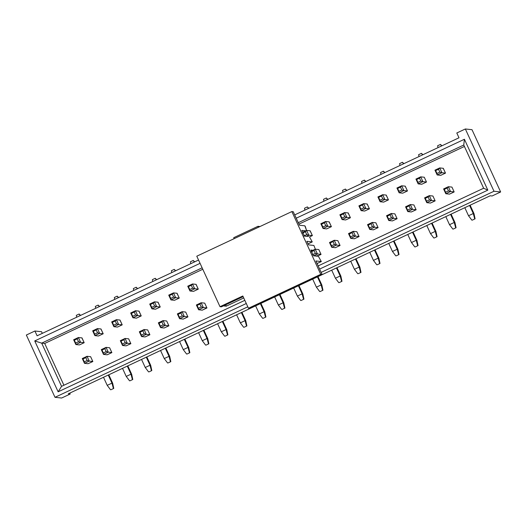 <?xml version="1.0" encoding="UTF-8"?>
<svg xmlns="http://www.w3.org/2000/svg" width="527" height="527" viewBox="0 0 527 527"><rect width="100%" height="100%" fill="white"/><g stroke="black" fill="none" stroke-linecap="round" stroke-linejoin="round"><path stroke-width="0.79" d="M70.203 394.012L61.646 398.023L70.203 394.012L68.293 393.801L490.182 195.78L492.093 195.985L500.65 191.973L493.997 191.255L321.154 272.387L493.997 191.255L465.354 128.977L456.797 132.988L458.997 137.784L294.705 214.897L458.997 137.784L456.797 132.988L465.354 128.977L493.997 191.255L500.65 191.973L492.093 195.985L490.182 195.78L68.293 393.801L70.203 394.012L69.788 393.102L70.203 394.012M41.561 331.727L42.312 333.36L41.561 331.727L34.907 331.015L41.561 331.727M247.802 306.813L54.999 397.312L61.646 398.023L54.999 397.312L26.35 335.027L34.907 331.015L37.114 335.804L34.907 331.015L26.35 335.027L54.999 397.312L247.802 306.813M258.414 227.269L257.973 226.314L233.724 237.69L234.166 238.652L233.724 237.69L257.973 226.314L258.414 227.269M198.541 260.035L37.114 335.804L198.541 260.035M246.287 303.506L58.135 391.818L34.736 340.936L200.062 263.335L34.736 340.936L58.135 391.818L246.287 303.506M296.227 218.198L464.419 139.26L487.818 190.135L319.632 269.08L487.818 190.135L464.419 139.26L296.227 218.198M472.001 129.688L500.65 191.973L472.001 129.688L465.354 128.977L472.001 129.688M259.995 226.531L257.973 226.314L259.995 226.531M244.824 300.331L61.56 386.35L58.135 391.818L61.56 386.35L41.686 343.136L34.736 340.936L41.686 343.136L202.124 267.828L41.686 343.136L44.703 343.459L202.783 269.264L44.703 343.459L41.686 343.136L61.56 386.35L244.824 300.331M463.76 145.024L464.419 139.26L463.76 145.024L483.641 188.238L487.818 190.135L483.641 188.238L318.17 265.904L483.641 188.238L463.76 145.024L298.295 222.69L463.76 145.024M298.954 224.127L464.419 146.46L298.954 224.127M63.925 385.244L44.703 343.459L63.925 385.244M92.838 361.509L90.618 356.687L92.844 361.529L88.068 363.709L92.824 361.476L89.241 361.094L92.824 361.476M111.856 352.583L109.636 347.761L111.862 352.603L107.106 354.829L111.836 352.55L108.259 352.168L111.836 352.55M130.867 343.657L128.654 338.835L130.874 343.676L126.098 345.857L130.854 343.624L127.277 343.242L130.854 343.624M168.903 325.805L166.684 320.983L168.91 325.824L164.134 328.005L168.89 325.772L165.313 325.39L168.89 325.772M321.035 254.396L318.822 249.574L321.042 254.416L318.012 255.839M359.071 236.544L356.851 231.722L359.078 236.564L354.322 238.797L359.058 236.518L355.481 236.129L359.058 236.518M378.09 227.618L375.87 222.796L378.096 227.638L373.34 229.871L378.07 227.592L374.493 227.203L378.07 227.592M397.101 218.698L394.888 213.87L397.114 218.712L392.358 220.945L397.088 218.665L393.511 218.277L397.088 218.665M416.119 209.772L413.906 204.944L416.126 209.786L411.35 211.966L416.106 209.739L412.529 209.351L416.106 209.739M81.876 337.893L84.182 342.695L79.432 344.928L84.182 342.695L81.968 337.873M100.894 328.967L103.2 333.769L98.444 336.002L103.2 333.769L100.98 328.947M119.912 320.041L122.218 324.843L117.462 327.076L122.218 324.843L119.998 320.021M138.93 311.121L141.236 315.917L136.48 318.15L141.236 315.917L139.016 311.095M157.948 302.195L160.248 306.991L155.498 309.224L160.248 306.991L158.034 302.169M176.96 293.269L179.266 298.065L174.516 300.298L179.266 298.065L177.046 293.243M195.978 284.343L198.284 289.139L193.528 291.372L198.284 289.139L196.064 284.317M310.08 230.786L312.386 235.589L309.501 236.939L312.386 235.589L310.166 230.767M329.098 221.86L331.404 226.663L326.648 228.889L331.404 226.663L329.184 221.841M348.116 212.934L350.415 217.737L345.666 219.963L350.415 217.737L348.202 212.915M367.128 204.008L369.434 208.811L364.677 211.037L369.434 208.811L367.214 203.989M386.146 195.082L388.452 199.885L383.696 202.111L388.452 199.885L386.232 195.062M405.164 186.156L407.47 190.958L402.714 193.185L407.47 190.958L405.25 186.136M443.2 168.304L445.499 173.106L440.75 175.339L445.499 173.106L443.286 168.284M187.922 316.879L185.702 312.056L182.125 311.674L184.325 316.463L179.575 318.697L177.368 313.901L182.125 311.674L185.702 312.056L187.928 316.898L183.172 319.125L187.908 316.846L184.325 316.463L187.908 316.846M340.053 245.47L337.833 240.648L334.256 240.266L336.463 245.055L331.707 247.288L329.507 242.499L334.256 240.266L337.833 240.648L340.06 245.49L335.31 247.723L340.04 245.444L336.463 245.055L340.04 245.444M426.488 182.032L421.732 184.266L426.488 182.032L422.904 181.644L418.155 183.877L421.732 184.266L418.155 183.877L415.948 179.088L420.704 176.855L424.281 177.237L420.704 176.855L422.904 181.644L426.488 182.032L424.268 177.21L426.488 182.032M149.885 334.731L147.665 329.909L144.088 329.527L146.295 334.316L141.539 336.549L139.339 331.753L144.088 329.527L147.665 329.909L149.892 334.75L145.116 336.931L149.872 334.698L146.295 334.316L149.872 334.698M454.155 191.92L451.935 187.092L448.358 186.71L450.559 191.499L445.809 193.732L443.602 188.943L448.358 186.71L451.935 187.092L454.162 191.933L449.406 194.167L454.142 191.887L450.559 191.499L454.142 191.887M435.137 200.846L432.917 196.018L429.34 195.636L431.547 200.425L426.791 202.658L424.584 197.869L429.34 195.636L432.917 196.018L435.144 200.859L430.388 203.093L435.124 200.813L431.547 200.425L435.124 200.813M206.94 307.952L204.72 303.13L201.143 302.748L203.343 307.537L198.587 309.771L196.387 304.981L201.143 302.748L204.72 303.13L206.946 307.972L202.19 310.199L206.92 307.92L203.343 307.537L206.92 307.92M90.618 356.687L87.041 356.305L89.241 361.094L84.491 363.327L88.068 363.709L84.491 363.327L82.284 358.531L87.041 356.305L90.618 356.687M109.636 347.761L106.059 347.379L108.259 352.168L103.503 354.401L107.086 354.783L103.503 354.401L101.303 349.605L106.059 347.379L109.636 347.761M128.654 338.835L125.07 338.453L127.277 343.242L122.521 345.475L126.098 345.857L122.521 345.475L120.321 340.679L125.07 338.453L128.654 338.835M166.684 320.983L163.106 320.6L165.313 325.39L160.557 327.623L164.134 328.005L160.557 327.623L158.35 322.827L163.106 320.6L166.684 320.983M318.822 249.574L315.238 249.192L317.445 253.981L321.022 254.37L317.445 253.981L313.565 255.799L317.445 253.981L315.238 249.192L318.822 249.574M317.979 255.793L321.022 254.37M311.325 251.03L315.238 249.192L314.039 250.523L315.363 253.395L317.445 253.981L315.363 253.395L312.504 254.732L315.363 253.395L314.039 250.523L315.238 249.192L311.325 251.03M356.851 231.722L353.274 231.34L355.481 236.129L350.725 238.362L354.302 238.744L350.725 238.362L348.518 233.573L353.274 231.34L356.851 231.722M375.87 222.796L372.293 222.414L374.493 227.203L369.743 229.436L373.32 229.818L369.743 229.436L367.536 224.647L372.293 222.414L375.87 222.796M394.888 213.87L391.311 213.488L393.511 218.277L388.755 220.51L392.338 220.892L388.755 220.51L386.554 215.721L391.311 213.488L394.888 213.87M413.906 204.944L410.322 204.562L412.529 209.351L407.773 211.584L411.35 211.966L407.773 211.584L405.573 206.795L410.322 204.562L413.906 204.944M78.404 337.524L81.981 337.906L78.404 337.524L80.605 342.313L84.182 342.695L80.605 342.313L75.848 344.546L79.432 344.928L75.848 344.546L73.648 339.75L78.404 337.524L73.648 339.75L74.347 340.192L77.199 338.854L78.404 337.524L77.199 338.854L78.523 341.727L80.605 342.313L78.404 337.524M97.416 328.598L101 328.98L97.416 328.598L99.623 333.387L103.2 333.769L99.623 333.387L94.867 335.62L98.444 336.002L94.867 335.62L92.666 330.824L97.416 328.598L92.666 330.824L93.365 331.266L96.217 329.928L97.416 328.598L96.217 329.928L97.535 332.8L99.623 333.387L97.416 328.598M116.434 319.672L120.011 320.054L116.434 319.672L118.641 324.461L122.218 324.843L118.641 324.461L113.885 326.694L117.462 327.076L113.885 326.694L111.678 321.898L116.434 319.672L111.678 321.898L112.383 322.34L115.235 321.002L116.434 319.672L115.235 321.002L116.553 323.874L118.641 324.461L116.434 319.672M135.452 310.746L139.029 311.128L135.452 310.746L137.652 315.535L141.236 315.917L137.652 315.535L132.903 317.768L136.48 318.15L132.903 317.768L130.696 312.979L135.452 310.746L130.696 312.979L131.394 313.413L134.247 312.076L135.452 310.746L134.247 312.076L135.571 314.948L137.652 315.535L135.452 310.746M154.47 301.819L158.047 302.202L154.47 301.819L156.671 306.609L160.248 306.991L156.671 306.609L151.921 308.842L155.498 309.224L151.921 308.842L149.714 304.053L154.47 301.819L149.714 304.053L150.412 304.487L153.265 303.15L154.47 301.819L153.265 303.15L154.589 306.022L156.671 306.609L154.47 301.819M173.488 292.893L177.065 293.275L173.488 292.893L175.689 297.683L179.266 298.065L175.689 297.683L170.932 299.916L174.516 300.298L170.932 299.916L168.732 295.127L173.488 292.893L168.732 295.127L169.43 295.561L172.283 294.224L173.488 292.893L172.283 294.224L173.607 297.096L175.689 297.683L173.488 292.893M192.5 283.967L196.084 284.349L192.5 283.967L194.707 288.756L198.284 289.139L194.707 288.756L189.951 290.99L193.528 291.372L189.951 290.99L187.75 286.201L192.5 283.967L187.75 286.201L188.449 286.635L191.301 285.298L192.5 283.967L191.301 285.298L192.618 288.17L194.707 288.756L192.5 283.967M306.602 230.411L310.179 230.793L306.602 230.411L308.809 235.2L312.386 235.589L308.809 235.2L306.352 236.353L308.809 235.2L306.602 230.411L302.689 232.249L306.602 230.411L305.403 231.742L306.602 230.411M325.62 221.485L329.197 221.867L325.62 221.485L327.82 226.274L331.404 226.663L327.82 226.274L323.071 228.507L326.648 228.889L323.071 228.507L320.864 223.718L325.62 221.485L320.864 223.718L321.562 224.153L324.415 222.816L325.62 221.485L324.415 222.816L325.739 225.688L327.82 226.274L325.62 221.485M344.638 212.559L348.215 212.941L344.638 212.559L346.838 217.348L350.415 217.737L346.838 217.348L342.089 219.581L345.666 219.963L342.089 219.581L339.882 214.792L344.638 212.559L339.882 214.792L340.58 215.227L343.433 213.89L344.638 212.559L343.433 213.89L344.757 216.762L346.838 217.348L344.638 212.559M363.656 203.633L367.233 204.015L363.656 203.633L365.857 208.422L369.434 208.811L365.857 208.422L361.1 210.655L364.677 211.037L361.1 210.655L358.9 205.866L363.656 203.633L358.9 205.866L359.598 206.301L362.451 204.963L363.656 203.633L362.451 204.963L363.775 207.836L365.857 208.422L363.656 203.633M382.668 194.707L386.245 195.089L382.668 194.707L384.875 199.496L388.452 199.885L384.875 199.496L380.119 201.729L383.696 202.111L380.119 201.729L377.918 196.94L382.668 194.707L377.918 196.94L378.617 197.375L381.469 196.037L382.668 194.707L381.469 196.037L382.786 198.91L384.875 199.496L382.668 194.707M401.686 185.781L405.263 186.163L401.686 185.781L403.893 190.57L407.47 190.958L403.893 190.57L399.137 192.803L402.714 193.185L399.137 192.803L396.93 188.014L401.686 185.781L396.93 188.014L397.628 188.449L400.48 187.111L401.686 185.781L400.48 187.111L401.805 189.983L403.893 190.57L401.686 185.781M439.722 167.929L443.299 168.317L439.722 167.929L441.922 172.718L445.499 173.106L441.922 172.718L437.173 174.951L440.75 175.339L437.173 174.951L434.966 170.162L439.722 167.929L434.966 170.162L435.664 170.596L438.517 169.259L439.722 167.929L438.517 169.259L439.841 172.131L441.922 172.718L439.722 167.929M179.575 318.697L183.152 319.079L179.575 318.697L184.325 316.463L182.125 311.674L177.368 313.901L178.067 314.342L180.919 313.005L182.125 311.674L180.919 313.005L182.243 315.877L184.325 316.463L182.243 315.877L179.391 317.214L179.575 318.697L179.391 317.214L178.067 314.342L177.368 313.901L179.575 318.697M331.707 247.288L335.284 247.67L331.707 247.288L336.463 245.055L334.256 240.266L329.507 242.499L330.205 242.934L333.057 241.597L334.256 240.266L333.057 241.597L334.375 244.469L336.463 245.055L334.375 244.469L331.523 245.806L331.707 247.288L330.205 242.934L329.507 242.499L331.707 247.288M141.539 336.549L145.116 336.931L141.539 336.549L146.295 334.316L144.088 329.527L139.339 331.753L140.037 332.194L142.889 330.857L144.088 329.527L142.889 330.857L144.207 333.729L146.295 334.316L144.207 333.729L141.355 335.067L141.539 336.549L140.037 332.194L139.339 331.753L141.539 336.549M445.809 193.732L449.386 194.114L445.809 193.732L450.559 191.499L448.358 186.71L443.602 188.943L444.301 189.377L447.153 188.04L448.358 186.71L447.153 188.04L448.477 190.912L450.559 191.499L448.477 190.912L445.625 192.256L445.809 193.732L444.301 189.377L443.602 188.943L445.809 193.732M426.791 202.658L430.368 203.04L426.791 202.658L431.547 200.425L429.34 195.636L424.584 197.869L425.289 198.304L428.141 196.966L429.34 195.636L428.141 196.966L429.459 199.838L431.547 200.425L429.459 199.838L426.606 201.182L426.791 202.658L425.289 198.304L424.584 197.869L426.791 202.658M198.587 309.771L202.17 310.153L198.587 309.771L203.343 307.537L201.143 302.748L196.387 304.981L197.085 305.416L199.937 304.079L201.143 302.748L199.937 304.079L201.261 306.951L203.343 307.537L201.261 306.951L198.409 308.288L198.587 309.771L198.409 308.288L197.085 305.416L196.387 304.981L198.587 309.771M87.041 356.305L85.835 357.635L87.159 360.508L89.241 361.094L87.041 356.305L82.284 358.531L84.491 363.327L89.241 361.094L87.159 360.508L84.307 361.845L84.491 363.327L84.307 361.845L82.983 358.973L82.284 358.531L82.983 358.973L85.835 357.635L87.041 356.305M106.059 347.379L104.853 348.709L106.177 351.581L108.259 352.168L106.059 347.379L101.303 349.605L103.503 354.401L108.259 352.168L106.177 351.581L103.325 352.919L103.503 354.401L103.325 352.919L102.001 350.047L101.303 349.605L102.001 350.047L104.853 348.709L106.059 347.379M125.07 338.453L123.871 339.783L125.195 342.655L127.277 343.242L125.07 338.453L120.321 340.679L122.521 345.475L127.277 343.242L125.195 342.655L122.343 343.993L122.521 345.475L122.343 343.993L121.019 341.121L120.321 340.679L121.019 341.121L123.871 339.783L125.07 338.453M163.106 320.6L161.901 321.931L163.225 324.803L165.313 325.39L163.106 320.6L158.35 322.827L160.557 327.623L165.313 325.39L163.225 324.803L160.373 326.141L160.557 327.623L160.373 326.141L159.049 323.268L158.35 322.827L159.049 323.268L161.901 321.931L163.106 320.6M311.187 251.86L314.039 250.523L311.187 251.86M353.274 231.34L352.069 232.67L353.393 235.543L355.481 236.129L353.274 231.34L348.518 233.573L350.725 238.362L355.481 236.129L353.393 235.543L350.541 236.88L350.725 238.362L350.541 236.88L349.217 234.008L348.518 233.573L349.217 234.008L352.069 232.67L353.274 231.34M372.293 222.414L371.087 223.744L372.411 226.617L374.493 227.203L372.293 222.414L367.536 224.647L369.743 229.436L374.493 227.203L372.411 226.617L369.559 227.954L369.743 229.436L369.559 227.954L368.235 225.082L367.536 224.647L368.235 225.082L371.087 223.744L372.293 222.414M391.311 213.488L390.105 214.818L391.429 217.691L393.511 218.277L391.311 213.488L386.554 215.721L388.755 220.51L393.511 218.277L391.429 217.691L388.577 219.034L388.755 220.51L388.577 219.034L387.253 216.156L386.554 215.721L387.253 216.156L390.105 214.818L391.311 213.488M410.322 204.562L409.123 205.892L410.441 208.764L412.529 209.351L410.322 204.562L405.573 206.795L407.773 211.584L412.529 209.351L410.441 208.764L407.588 210.108L407.773 211.584L406.271 207.23L405.573 206.795L406.271 207.23L409.123 205.892L410.322 204.562M80.605 342.313L78.523 341.727L75.671 343.064L75.848 344.546L80.605 342.313M75.848 344.546L75.671 343.064L74.347 340.192L73.648 339.75L75.848 344.546M99.623 333.387L97.535 332.8L94.682 334.138L94.867 335.62L99.623 333.387M94.867 335.62L93.365 331.266L92.666 330.824L94.867 335.62M118.641 324.461L116.553 323.874L113.7 325.212L113.885 326.694L118.641 324.461M113.885 326.694L112.383 322.34L111.678 321.898L113.885 326.694M137.652 315.535L135.571 314.948L132.718 316.286L132.903 317.768L137.652 315.535M132.903 317.768L132.718 316.286L131.394 313.413L130.696 312.979L132.903 317.768M156.671 306.609L154.589 306.022L151.736 307.36L151.921 308.842L156.671 306.609M151.921 308.842L151.736 307.36L150.412 304.487L149.714 304.053L151.921 308.842M175.689 297.683L173.607 297.096L170.755 298.434L170.932 299.916L175.689 297.683M170.932 299.916L170.755 298.434L169.43 295.561L168.732 295.127L170.932 299.916M194.707 288.756L192.618 288.17L189.766 289.507L189.951 290.99L194.707 288.756M189.951 290.99L188.449 286.635L187.75 286.201L189.951 290.99M302.544 233.079L305.403 231.742L306.721 234.614L308.809 235.2L306.721 234.614L303.868 235.951L306.721 234.614L305.403 231.742L302.544 233.079M327.82 226.274L325.739 225.688L322.886 227.032L323.071 228.507L327.82 226.274M323.071 228.507L321.562 224.153L320.864 223.718L323.071 228.507M346.838 217.348L344.757 216.762L341.904 218.106L342.089 219.581L346.838 217.348M342.089 219.581L340.58 215.227L339.882 214.792L342.089 219.581M365.857 208.422L363.775 207.836L360.923 209.179L361.1 210.655L365.857 208.422M361.1 210.655L360.923 209.179L359.598 206.301L358.9 205.866L361.1 210.655M384.875 199.496L382.786 198.91L379.934 200.253L380.119 201.729L384.875 199.496M380.119 201.729L378.617 197.375L377.918 196.94L380.119 201.729M403.893 190.57L401.805 189.983L398.952 191.327L399.137 192.803L403.893 190.57M399.137 192.803L397.628 188.449L396.93 188.014L399.137 192.803M441.922 172.718L439.841 172.131L436.988 173.475L437.173 174.951L441.922 172.718M437.173 174.951L435.664 170.596L434.966 170.162L437.173 174.951M422.904 181.644L420.823 181.057L417.97 182.401L418.155 183.877L422.904 181.644L420.704 176.855L415.948 179.088L418.155 183.877L416.646 179.523L415.948 179.088L416.646 179.523L419.499 178.185L420.704 176.855L419.499 178.185L420.823 181.057L422.904 181.644M84.307 361.845L87.159 360.508L85.835 357.635L82.983 358.973L84.307 361.845M103.325 352.919L106.177 351.581L104.853 348.709L102.001 350.047L103.325 352.919M122.343 343.993L125.195 342.655L123.871 339.783L121.019 341.121L122.343 343.993M160.373 326.141L163.225 324.803L161.901 321.931L159.049 323.268L160.373 326.141M350.541 236.88L353.393 235.543L352.069 232.67L349.217 234.008L350.541 236.88M369.559 227.954L372.411 226.617L371.087 223.744L368.235 225.082L369.559 227.954M388.577 219.034L391.429 217.691L390.105 214.818L387.253 216.156L388.577 219.034M407.588 210.108L410.441 208.764L409.123 205.892L406.271 207.23L407.588 210.108M77.199 338.854L74.347 340.192L75.671 343.064L78.523 341.727L77.199 338.854M96.217 329.928L93.365 331.266L94.682 334.138L97.535 332.8L96.217 329.928M115.235 321.002L112.383 322.34L113.7 325.212L116.553 323.874L115.235 321.002M134.247 312.076L131.394 313.413L132.718 316.286L135.571 314.948L134.247 312.076M153.265 303.15L150.412 304.487L151.736 307.36L154.589 306.022L153.265 303.15M172.283 294.224L169.43 295.561L170.755 298.434L173.607 297.096L172.283 294.224M191.301 285.298L188.449 286.635L189.766 289.507L192.618 288.17L191.301 285.298M324.415 222.816L321.562 224.153L322.886 227.032L325.739 225.688L324.415 222.816M343.433 213.89L340.58 215.227L341.904 218.106L344.757 216.762L343.433 213.89M362.451 204.963L359.598 206.301L360.923 209.179L363.775 207.836L362.451 204.963M381.469 196.037L378.617 197.375L379.934 200.253L382.786 198.91L381.469 196.037M400.48 187.111L397.628 188.449L398.952 191.327L401.805 189.983L400.48 187.111M438.517 169.259L435.664 170.596L436.988 173.475L439.841 172.131L438.517 169.259M179.391 317.214L182.243 315.877L180.919 313.005L178.067 314.342L179.391 317.214M331.523 245.806L334.375 244.469L333.057 241.597L330.205 242.934L331.523 245.806M419.499 178.185L416.646 179.523L417.97 182.401L420.823 181.057L419.499 178.185M141.355 335.067L144.207 333.729L142.889 330.857L140.037 332.194L141.355 335.067M445.625 192.256L448.477 190.912L447.153 188.04L444.301 189.377L445.625 192.256M426.606 201.182L429.459 199.838L428.141 196.966L425.289 198.304L426.606 201.182M198.409 308.288L201.261 306.951L199.937 304.079L197.085 305.416L198.409 308.288M108.252 375.046L111.968 383.116L112.659 383.195L108.799 374.796L112.659 383.195L111.968 383.116L108.252 375.046M107.212 385.349L103.503 377.279L107.212 385.349L111.968 383.116L113.358 388.373L113.773 388.412L112.659 383.195L113.773 388.412L113.358 388.373L111.968 383.116L107.212 385.349L110.505 389.71L107.212 385.349M469.57 205.458L473.286 213.527L473.977 213.6L470.117 205.201L473.977 213.6L473.286 213.527L469.57 205.458M468.529 215.76L464.821 207.684L468.529 215.76L473.286 213.527L474.675 218.777L475.09 218.824L473.977 213.6L475.09 218.824L474.675 218.777L473.286 213.527L468.529 215.76L471.823 220.115L468.529 215.76M127.27 366.12L130.986 374.19L131.678 374.269L127.811 365.87L131.678 374.269L130.986 374.19L127.27 366.12M126.23 376.423L122.514 368.353L126.23 376.423L130.986 374.19L132.376 379.447L132.791 379.486L131.678 374.269L132.791 379.486L132.376 379.447L130.986 374.19L126.23 376.423L129.523 380.784L126.23 376.423M80.585 315.396L79.155 314.013L80.236 315.561L79.155 314.013L80.585 315.396M76.705 317.221L76.303 315.357L79.155 314.013L76.303 315.357L76.705 317.221M110.92 389.756L113.773 388.412L110.92 389.756M441.903 145.808L440.48 144.424L441.554 145.972L440.48 144.424L441.903 145.808M438.023 147.626L437.621 145.762L440.48 144.424L437.621 145.762L438.023 147.626M472.238 220.161L475.09 218.824L472.238 220.161M450.559 214.384L454.267 222.453L454.959 222.526L451.099 214.127L454.959 222.526L454.267 222.453L450.559 214.384M449.511 224.686L445.802 216.61L449.511 224.686L454.267 222.453L455.657 227.704L456.072 227.75L454.959 222.526L456.072 227.75L455.657 227.704L454.267 222.453L449.511 224.686L452.805 229.041L449.511 224.686M99.603 306.47L98.174 305.087L99.254 306.635L98.174 305.087L99.603 306.47M95.723 308.295L95.321 306.431L98.174 305.087L95.321 306.431L95.723 308.295M129.938 380.83L132.791 379.486L129.938 380.83M241.373 312.564L245.081 320.64L245.78 320.712L241.913 312.313L245.78 320.712L245.081 320.64L241.373 312.564M240.332 322.867L236.616 314.797L240.332 322.867L245.081 320.64L246.478 325.89L246.893 325.936L245.78 320.712L246.893 325.936L246.478 325.89L245.081 320.64L240.332 322.867L243.626 327.227L240.332 322.867M203.336 330.416L207.052 338.486L207.743 338.565L203.877 330.165L207.743 338.565L207.052 338.486L203.336 330.416M202.296 340.719L198.587 332.649L202.296 340.719L207.052 338.486L208.442 343.742L208.857 343.788L207.743 338.565L208.857 343.788L208.442 343.742L207.052 338.486L202.296 340.719L205.589 345.08L202.296 340.719M165.307 348.268L169.015 356.338L169.707 356.417L165.847 348.018L169.707 356.417L169.015 356.338L165.307 348.268M164.266 358.571L160.551 350.501L164.266 358.571L169.015 356.338L170.405 361.594L170.827 361.641L169.707 356.417L170.827 361.641L170.405 361.594L169.015 356.338L164.266 358.571L167.553 362.932L164.266 358.571M279.402 294.712L283.118 302.788L283.809 302.86L279.949 294.461L283.809 302.86L283.118 302.788L279.402 294.712M278.361 305.014L274.653 296.945L278.361 305.014L283.118 302.788L284.508 308.038L284.923 308.084L283.809 302.86L284.923 308.084L284.508 308.038L283.118 302.788L278.361 305.014L281.655 309.375L278.361 305.014M298.42 285.786L302.136 293.862L302.827 293.934L298.961 285.535L302.827 293.934L302.136 293.862L298.42 285.786M297.38 296.088L293.671 288.019L297.38 296.088L302.136 293.862L303.526 299.112L303.941 299.158L302.827 293.934L303.941 299.158L303.526 299.112L302.136 293.862L297.38 296.088L300.673 300.449L297.38 296.088M317.438 276.859L321.154 284.936L321.845 285.008L317.979 276.609L321.845 285.008L321.154 284.936L317.438 276.859M316.398 287.162L312.682 279.093L316.398 287.162L321.154 284.936L322.544 290.186L322.959 290.232L321.845 285.008L322.959 290.232L322.544 290.186L321.154 284.936L316.398 287.162L319.691 291.523L316.398 287.162M336.457 267.933L340.165 276.01L340.864 276.082L336.997 267.683L340.864 276.082L340.165 276.01L336.457 267.933M335.416 278.236L331.7 270.167L335.416 278.236L340.165 276.01L341.562 281.26L341.977 281.306L340.864 276.082L341.977 281.306L341.562 281.26L340.165 276.01L335.416 278.236L338.709 282.597L335.416 278.236M431.541 223.31L435.249 231.379L435.941 231.452L432.081 223.053L435.941 231.452L435.249 231.379L431.541 223.31M430.5 233.613L426.784 225.536L430.5 233.613L435.249 231.379L436.646 236.63L437.061 236.676L435.941 231.452L437.061 236.676L436.646 236.63L435.249 231.379L430.5 233.613L433.793 237.967L430.5 233.613M412.522 232.236L416.238 240.305L416.929 240.378L413.063 231.979L416.929 240.378L416.238 240.305L412.522 232.236M411.482 242.532L407.766 234.462L411.482 242.532L416.238 240.305L417.628 245.556L418.043 245.602L416.929 240.378L418.043 245.602L417.628 245.556L416.238 240.305L411.482 242.532L414.775 246.893L411.482 242.532M393.504 241.162L397.22 249.231L397.911 249.304L394.044 240.905L397.911 249.304L397.22 249.231L393.504 241.162M392.463 251.458L388.755 243.388L392.463 251.458L397.22 249.231L398.61 254.482L399.025 254.528L397.911 249.304L399.025 254.528L398.61 254.482L397.22 249.231L392.463 251.458L395.757 255.819L392.463 251.458M374.486 250.081L378.202 258.158L378.893 258.23L375.033 249.831L378.893 258.23L378.202 258.158L374.486 250.081M373.445 260.384L369.737 252.314L373.445 260.384L378.202 258.158L379.592 263.408L380.007 263.454L378.893 258.23L380.007 263.454L379.592 263.408L378.202 258.158L373.445 260.384L376.739 264.745L373.445 260.384M355.475 259.007L359.183 267.084L359.875 267.156L356.015 258.757L359.875 267.156L359.183 267.084L355.475 259.007M354.427 269.31L350.718 261.24L354.427 269.31L359.183 267.084L360.573 272.334L360.988 272.38L359.875 267.156L360.988 272.38L360.573 272.334L359.183 267.084L354.427 269.31L357.721 273.671L354.427 269.31M260.391 303.638L264.099 311.714L264.791 311.786L260.931 303.387L264.791 311.786L264.099 311.714L260.391 303.638M259.343 313.94L255.635 305.871L259.343 313.94L264.099 311.714L265.489 316.964L265.904 317.01L264.791 311.786L265.904 317.01L265.489 316.964L264.099 311.714L259.343 313.94L262.637 318.301L259.343 313.94M222.354 321.49L226.07 329.566L226.762 329.638L222.895 321.239L226.762 329.638L226.07 329.566L222.354 321.49M221.314 331.793L217.598 323.723L221.314 331.793L226.07 329.566L227.46 334.816L227.875 334.862L226.762 329.638L227.875 334.862L227.46 334.816L226.07 329.566L221.314 331.793L224.607 336.154L221.314 331.793M184.318 339.342L188.034 347.412L188.725 347.491L184.865 339.092L188.725 347.491L188.034 347.412L184.318 339.342M183.277 349.645L179.569 341.575L183.277 349.645L188.034 347.412L189.424 352.668L189.839 352.715L188.725 347.491L189.839 352.715L189.424 352.668L188.034 347.412L183.277 349.645L186.571 354.006L183.277 349.645M146.289 357.194L149.997 365.264L150.696 365.343L146.829 356.944L150.696 365.343L149.997 365.264L146.289 357.194M145.248 367.497L141.532 359.427L145.248 367.497L149.997 365.264L151.394 370.521L151.809 370.567L150.696 365.343L151.809 370.567L151.394 370.521L149.997 365.264L145.248 367.497L148.542 371.858L145.248 367.497M422.885 154.734L421.462 153.35L422.535 154.898L421.462 153.35L422.885 154.734M419.005 156.552L418.609 154.688L421.462 153.35L418.609 154.688L419.005 156.552M453.22 229.087L456.072 227.75L453.22 229.087M244.041 327.274L246.893 325.936L244.041 327.274M175.669 270.766L174.239 269.383L175.32 270.931L174.239 269.383L175.669 270.766M171.789 272.591L171.387 270.726L174.239 269.383L171.387 270.726L171.789 272.591M206.004 345.126L208.857 343.788L206.004 345.126M137.633 288.618L136.21 287.235L137.284 288.783L136.21 287.235L137.633 288.618M133.753 290.443L133.357 288.579L136.21 287.235L133.357 288.579L133.753 290.443M167.968 362.978L170.827 361.641L167.968 362.978M282.07 309.421L284.923 308.084L282.07 309.421M301.088 300.495L303.941 299.158L301.088 300.495M320.106 291.569L322.959 290.232L320.106 291.569M308.782 208.284L307.36 206.907L308.433 208.448L307.36 206.907L308.782 208.284M304.902 210.108L304.507 208.244L307.36 206.907L304.507 208.244L304.902 210.108M339.124 282.643L341.977 281.306L339.124 282.643M403.866 163.66L402.444 162.276L403.517 163.818L402.444 162.276L403.866 163.66M399.986 165.478L399.591 163.614L402.444 162.276L399.591 163.614L399.986 165.478M434.208 238.013L437.061 236.676L434.208 238.013M384.855 172.586L383.425 171.203L384.506 172.744L383.425 171.203L384.855 172.586M380.975 174.404L380.573 172.54L383.425 171.203L380.573 172.54L380.975 174.404M415.19 246.939L418.043 245.602L415.19 246.939M365.837 181.512L364.407 180.129L365.488 181.67L364.407 180.129L365.837 181.512M361.957 183.33L361.555 181.466L364.407 180.129L361.555 181.466L361.957 183.33M396.172 255.865L399.025 254.528L396.172 255.865M346.819 190.438L345.396 189.055L346.47 190.596L345.396 189.055L346.819 190.438M342.939 192.256L342.543 190.392L345.396 189.055L342.543 190.392L342.939 192.256M377.154 264.791L380.007 263.454L377.154 264.791M327.801 199.364L326.378 197.981L327.451 199.522L326.378 197.981L327.801 199.364M323.921 201.182L323.525 199.318L326.378 197.981L323.525 199.318L323.921 201.182M358.136 273.717L360.988 272.38L358.136 273.717M263.052 318.348L265.904 317.01L263.052 318.348M194.687 261.84L193.257 260.457L194.338 262.005L193.257 260.457L194.687 261.84M190.807 263.665L190.405 261.8L193.257 260.457L190.405 261.8L190.807 263.665M225.022 336.2L227.875 334.862L225.022 336.2M156.651 279.692L155.228 278.309L156.302 279.857L155.228 278.309L156.651 279.692M152.771 281.517L152.375 279.653L155.228 278.309L152.375 279.653L152.771 281.517M186.986 354.052L189.839 352.715L186.986 354.052M118.621 297.544L117.192 296.161L118.272 297.709L117.192 296.161L118.621 297.544M114.734 299.369L114.339 297.505L117.192 296.161L114.339 297.505L114.734 299.369M148.957 371.904L151.809 370.567L148.957 371.904M301.839 230.404L304.487 236.155L301.839 230.404L305.851 230.839L301.839 230.404M317.531 256.227L317.182 256.188L317.557 256.017C317.425 255.187 317.735 255.351 318.492 256.511L321.299 261.55L317.076 263.533L321.299 261.55L315.904 260.97L322.116 274.481L249.851 308.4L248.467 308.249L249.851 308.4L322.116 274.481L320.732 274.33L248.467 308.249L242.822 295.99L220.003 306.694L242.822 295.99L248.467 308.249L320.732 274.33L291.859 211.571L196.782 256.201L220.003 306.694L221.393 306.846L243.125 296.642L221.393 306.846L220.003 306.694L196.782 256.201L291.859 211.571L293.249 211.722L299.461 225.233L304.856 225.813L306.635 230.74L305.317 226.524L304.856 225.813L299.461 225.233L293.249 211.722L291.859 211.571L320.732 274.33L322.116 274.481L315.904 260.97L321.299 261.55L318.492 256.511C317.741 255.378 317.432 255.206 317.557 256.017L313.519 255.799L310.877 250.048L312.946 250.272L310.877 250.048L313.519 255.799L317.531 256.227L317.59 255.509L316.332 256.102M315.35 249.205L313.894 245.457L308.499 244.871L306.866 241.326L312.261 241.906L309.454 236.873L312.261 241.906L306.866 241.326L308.499 244.871L313.894 245.457L315.35 249.205M308.526 236.373L304.487 236.155L308.526 236.373M226.03 305.495L226.215 306.18L223.441 305.884L226.215 306.18L243.731 297.959L226.221 306.18L243.731 297.959M321.305 261.55L317.076 263.533M308.045 243.889L312.261 241.906"/></g></svg>
